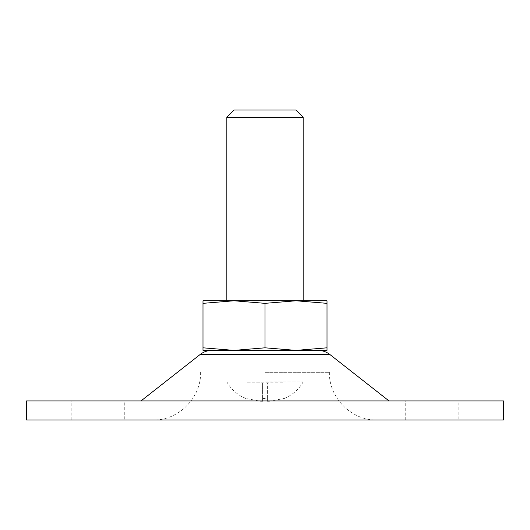 <?xml version="1.0" encoding="UTF-8"?>
<svg xmlns="http://www.w3.org/2000/svg" width="530" height="530" viewBox="0 0 530 530"><rect width="100%" height="100%" fill="white"/><g stroke="black" fill="none" stroke-linecap="round" stroke-linejoin="round"><path stroke-width="0.4" stroke-dasharray="2.65 1.99" d="M265 381.865L303.16 381.865L265 381.865M262.615 398.487L267.385 398.487L267.385 401.23L269.313 401.263L284.08 398.487L269.313 401.263L267.385 401.263L267.385 398.487L262.615 398.487L262.615 401.23L260.687 401.263L245.92 398.487L260.687 401.263L262.615 401.23L262.615 382.819L262.615 401.23L262.615 382.819L245.92 382.819L245.92 398.487L245.92 382.819L267.385 382.819L267.385 401.23L267.385 382.819L284.08 382.819L284.08 398.487L284.08 382.819L262.615 382.819L262.615 398.487M202.99 347.812L202.99 350.383L318.026 350.383L296.012 350.383L265 347.812L265 303.345L296.005 300.775L327.01 303.345L327.01 347.812L296.005 350.383L233.995 350.383L202.99 347.812L202.99 300.775L303.16 300.775M327.01 303.345L327.01 300.775L234.002 300.775L265 303.345M327.01 347.812L327.01 350.383L233.995 350.383L265 347.812M26.5 400.945L503.5 400.945M458.185 400.945L405.715 400.945L458.185 400.945L458.185 420.025L405.715 420.025L458.185 420.025M265 400.945L389.02 400.945L265 400.945M124.285 400.945L71.815 400.945L124.285 400.945L124.285 420.025L71.815 420.025L124.285 420.025M26.5 420.025L503.5 420.025M265 372.325L329.395 372.325L265 372.325M234.154 109.975L295.846 109.975M226.84 117.289L303.16 117.289M202.99 303.345L233.995 300.775L296.005 300.775M200.188 354.457L329.812 354.457M303.16 372.325L303.16 381.865C298.854 389.451 292.494 395.016 284.08 398.547M267.385 401.263L269.313 401.263L267.385 401.263M262.615 401.263L260.687 401.263L262.615 401.263M245.92 398.547L241.653 396.526C235.227 392.882 230.292 388 226.84 381.865L226.84 372.325M71.815 420.025L71.815 400.945M329.395 372.325C328.739 397.811 351.602 420.681 377.095 420.025M200.605 372.325C201.261 397.811 178.398 420.681 152.905 420.025M405.715 420.025L405.715 400.945"/><path stroke-width="0.79" d="M265 303.345L233.995 300.775L202.99 303.345L202.99 347.812L233.995 350.383L265 347.812L265 303.345L296.005 300.775L202.99 300.775L202.99 303.345M265 347.812L296.005 350.383L327.01 347.812L327.01 350.383L202.99 350.383L202.99 347.812M296.005 300.775L327.01 300.775L327.01 303.345L296.005 300.775L303.16 300.775L303.16 117.289L226.84 117.289L234.154 109.975L295.846 109.975L303.16 117.289M327.01 347.812L327.01 303.345M503.5 400.945L26.5 400.945L26.5 420.025L503.5 420.025L503.5 400.945M389.02 400.945L329.812 354.457L200.188 354.457L140.98 400.945M329.812 354.457C326.341 351.781 322.412 350.423 318.026 350.383M200.188 354.457C203.659 351.781 207.588 350.423 211.973 350.383M226.84 300.775L226.84 117.289"/></g></svg>
